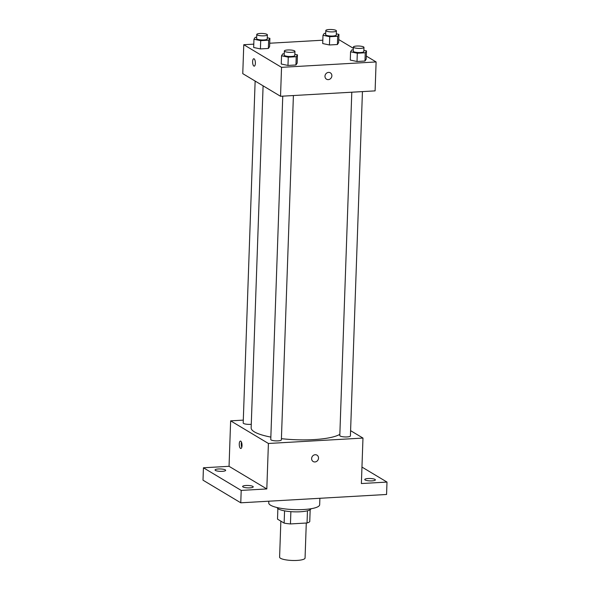 <?xml version="1.0" encoding="UTF-8"?>
<svg xmlns="http://www.w3.org/2000/svg" width="590" height="590" viewBox="0 0 590 590"><rect width="100%" height="100%" fill="white"/><g stroke="black" fill="none" stroke-linecap="round" stroke-linejoin="round"><path stroke-width="0.89" d="M280.855 521.147L279.601 557.152A12.737 2.876 2 0 0 280.508 558.273A12.737 2.876 2 0 0 294.683 560.5A12.737 2.876 2 0 0 305.06 558.037L306.284 523.028M307.464 510.793L307.036 522.983A16.439 3.71 2 0 0 309.75 521.649L310.163 509.738M307.036 522.983L290.45 523.935A16.439 3.71 2 0 1 284.137 523.109L277.514 519.141L277.875 508.617M290.877 511.655L290.45 523.935M284.564 510.859L284.137 523.109M311.011 508.742A16.985 3.835 -178 0 1 300.354 511.766A16.985 3.835 -178 0 1 277.101 507.555M268.811 501.205L268.752 502.975A25.473 5.753 2 0 0 270.567 505.21A25.473 5.753 2 0 0 298.916 509.672A25.473 5.753 2 0 0 319.662 504.752L319.891 498.285M361.958 467.074L386.996 482.074L386.568 494.479L240.772 502.805L203.004 480.179L203.432 467.781L229.045 466.314L266.813 488.94L241.199 490.408L240.772 502.805M386.996 482.074L361.382 483.542L362.975 438.075L268.406 443.474L266.813 488.94M311.623 458.533A3.717 3.348 -59.1 0 1 313.497 455.281A3.717 3.348 -59.1 0 1 316.985 455.156A3.717 3.348 -59.1 0 1 317.951 460.06A3.717 3.348 -59.1 0 1 313.165 461.527A3.717 3.348 -59.1 0 1 311.623 458.533M249.894 487.856A5.31 1.195 -178 0 1 242.623 486.492A5.31 1.195 -178 0 1 245.956 485.496A5.31 1.195 -178 0 1 253.228 486.861A5.31 1.195 -178 0 1 249.894 487.856M222.319 471.336A5.31 1.195 -178 0 1 215.055 469.972A5.31 1.195 -178 0 1 218.389 468.976A5.31 1.195 -178 0 1 225.66 470.341A5.31 1.195 -178 0 1 222.319 471.336M241.199 490.408L203.432 467.781M268.406 443.474L230.638 420.847L229.045 466.314M230.638 420.847L243.301 420.124M372.047 480.88A5.31 1.195 -178 0 1 364.775 479.515A5.31 1.195 -178 0 1 368.108 478.52A5.31 1.195 -178 0 1 375.38 479.884A5.31 1.195 -178 0 1 372.047 480.88M263.096 85.83L251.148 427.868A45.681 10.31 2 0 0 254.408 431.88A45.681 10.31 2 0 0 270.854 437.094M281.415 438.665A45.681 10.31 2 0 0 339.847 434.329M350.593 430.656L362.975 438.075M282.757 96.148L270.766 439.506A5.31 1.195 2 0 0 271.142 439.97A5.31 1.195 2 0 0 277.049 440.9A5.31 1.195 2 0 0 281.371 439.875L293.4 95.543M351.795 92.202L339.803 435.56A5.31 1.195 2 0 0 340.179 436.032A5.31 1.195 2 0 0 346.087 436.961A5.31 1.195 2 0 0 350.408 435.936L362.437 91.598M251.274 424.291A5.31 1.195 -178 0 1 245.89 424.129A5.31 1.195 -178 0 1 243.198 422.986L255.138 81.066M240.772 441.158A3.717 1.372 86.7 0 1 242.025 445.155A3.717 1.372 86.7 0 1 240.853 448.489A3.717 1.372 86.7 0 1 239.275 444.853A3.717 1.372 86.7 0 1 240.432 441.069A3.717 1.372 86.7 0 1 240.772 441.158M241.782 447.272A3.717 1.372 86.7 0 1 241.494 442.175M316.985 455.156A3.717 3.348 -59.1 0 1 317.944 460.06A3.717 3.348 -59.1 0 1 313.165 461.527M366.309 56.072L376.11 61.943L375.1 90.875L280.53 96.273L242.763 73.647L243.773 44.715L253.789 44.147M376.11 61.943L281.541 67.341L280.53 96.273M324.979 76.206A3.717 3.348 -59.1 0 1 326.853 72.954A3.717 3.348 -59.1 0 1 330.334 72.821A3.717 3.348 -59.1 0 1 331.3 77.733A3.717 3.348 -59.1 0 1 326.513 79.193A3.717 3.348 -59.1 0 1 324.979 76.206M338.638 42.642L337.406 44.523L329.449 44.973L322.708 43.549L329.449 44.973L337.406 44.523L338.638 42.642L338.925 34.375L337.694 36.255L329.736 36.705L322.995 35.282L324.227 33.409L325.702 33.32M297.168 63.101L295.944 64.981L287.979 65.438L281.246 64.015L287.979 65.438L295.944 64.981L297.168 63.101L297.456 54.841L296.232 56.714L288.267 57.171L281.533 55.748L282.757 53.867L284.24 53.786M338.741 39.552L353.329 48.292M269.719 43.232L322.826 40.201M281.541 67.341L243.773 44.715M366.206 59.162L364.974 61.036L357.016 61.493L350.283 60.069L357.016 61.493L364.974 61.036L366.206 59.162L366.493 50.895L365.269 52.768L357.304 53.225L350.571 51.802L351.795 49.929L353.27 49.84M269.601 46.588L268.369 48.461L260.411 48.918L253.671 47.495L260.411 48.918L268.369 48.461L269.601 46.588L269.888 38.321L268.656 40.194L260.699 40.651L253.966 39.228L255.19 37.354L256.665 37.266M254.12 58.83A3.717 1.372 86.7 0 1 255.374 62.828A3.717 1.372 86.7 0 1 254.209 66.154A3.717 1.372 86.7 0 1 252.631 62.525A3.717 1.372 86.7 0 1 253.781 58.742A3.717 1.372 86.7 0 1 254.12 58.83M254.209 66.154A3.717 1.372 86.7 0 1 252.631 62.525A3.717 1.372 86.7 0 1 253.789 58.742M330.334 72.821A3.717 3.348 -59.1 0 1 331.3 77.733A3.717 3.348 -59.1 0 1 326.513 79.193M267.27 37.767L269.888 38.321M256.768 34.456L256.62 38.586A5.31 1.195 2 0 0 256.997 39.058A5.31 1.195 2 0 0 262.904 39.987A5.31 1.195 2 0 0 267.226 38.962L267.373 34.825A5.31 1.195 2 0 0 262.108 33.446A5.31 1.195 2 0 0 256.768 34.456A5.31 1.195 2 0 0 257.144 34.921A5.31 1.195 2 0 0 263.052 35.85A5.31 1.195 2 0 0 267.373 34.825M268.656 40.194L268.369 48.461M260.699 40.651L260.411 48.918M253.966 39.228L253.671 47.495M336.307 33.822L338.925 34.375M325.805 30.51L325.658 34.648A5.31 1.195 2 0 0 326.034 35.112A5.31 1.195 2 0 0 331.941 36.042A5.31 1.195 2 0 0 336.263 35.017L336.411 30.879A5.31 1.195 2 0 0 331.145 29.5A5.31 1.195 2 0 0 325.805 30.51A5.31 1.195 2 0 0 326.181 30.982A5.31 1.195 2 0 0 332.089 31.912A5.31 1.195 2 0 0 336.411 30.879M337.694 36.255L337.406 44.523M329.736 36.705L329.449 44.973M322.995 35.282L322.708 43.549M294.838 54.287L297.456 54.841M284.336 50.976L284.188 55.106A5.31 1.195 2 0 0 284.572 55.571A5.31 1.195 2 0 0 290.472 56.5A5.31 1.195 2 0 0 294.801 55.475L294.941 51.345A5.31 1.195 2 0 0 289.683 49.958A5.31 1.195 2 0 0 284.336 50.976A5.31 1.195 2 0 0 284.712 51.441A5.31 1.195 2 0 0 290.619 52.37A5.31 1.195 2 0 0 294.941 51.345M296.232 56.714L295.944 64.981M288.267 57.171L287.979 65.438M281.533 55.748L281.246 64.015M363.875 50.342L366.493 50.895M353.373 47.03L353.226 51.16A5.31 1.195 2 0 0 353.602 51.632A5.31 1.195 2 0 0 359.509 52.562A5.31 1.195 2 0 0 363.831 51.536L363.978 47.399A5.31 1.195 2 0 0 358.72 46.02A5.31 1.195 2 0 0 353.373 47.03A5.31 1.195 2 0 0 353.749 47.495A5.31 1.195 2 0 0 359.657 48.424A5.31 1.195 2 0 0 363.978 47.399M365.269 52.768L364.974 61.036M357.304 53.225L357.016 61.493M350.571 51.802L350.283 60.069"/></g></svg>
